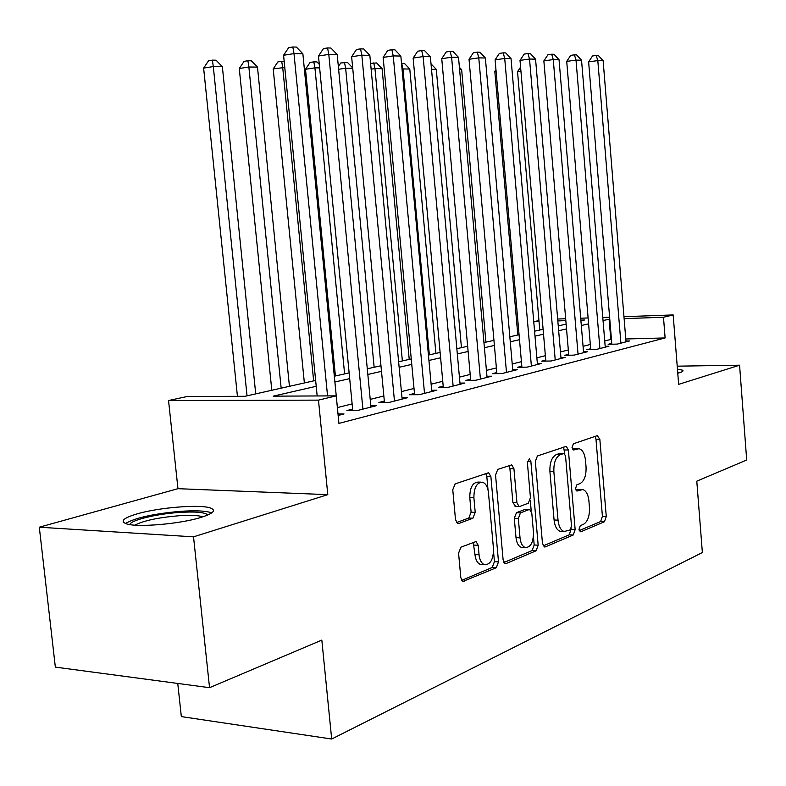 <?xml version="1.0" encoding="UTF-8"?>
<svg xmlns="http://www.w3.org/2000/svg" width="786" height="786" viewBox="0 0 786 786"><rect width="100%" height="100%" fill="white"/><g stroke="black" fill="none" stroke-linecap="round" stroke-linejoin="round"><path stroke-width="1.18" d="M578.987 529.381L580.844 531.778L604.454 521.737L606.271 516.54L599.836 439.236L597.281 435.66L573.387 443.766L572.031 447.411L573.475 449.995L579.017 448.698C582.554 449.749 584.715 453.63 585.501 460.35L586.051 466.904C586.336 475.52 584.322 481.091 579.999 483.606L576.865 484.795L575.519 488.489L576.885 490.995L582.76 489.56C586.13 490.67 588.174 494.443 588.91 500.898L589.461 507.422C589.746 516.019 587.741 521.658 583.448 524.331L580.323 525.638L578.987 529.381M201.118 517.375C213.271 513.474 216.425 510.369 210.589 508.061C200.332 504.111 158.674 507.461 136.813 513.965C123.461 517.994 119.934 521.256 126.232 523.771C136.676 527.72 180.289 523.997 201.118 517.375M677.758 373.183L679.644 372.672C682.769 371.699 683.722 370.864 682.494 370.167L677.444 369.165M460.95 547.154L458.572 553.148L460.832 577.759L462.866 581.473L496.29 567.728L498.511 561.892L490.886 476.65L488.617 472.75L455.163 483.862L452.765 489.747L455.507 519.664L457.727 523.555L458.788 523.505L472.897 518.229L475.216 512.384L473.899 497.793C473.909 487.693 476.748 482.496 482.417 482.211C485.728 483.311 487.742 486.78 488.45 492.606L493.5 548.903C493.411 559.455 490.415 564.721 484.5 564.721C481.513 563.493 479.696 560.182 479.057 554.788L478.202 545.317L476.09 541.544L460.95 547.154M209.548 687.691L55.344 667.108L39.3 527.21L193.523 536.838L209.548 687.691L321.828 640.099L331.682 739.027L702.37 552.538L696.789 481.17L746.7 460.016L739.567 365.205L678.642 384.354L673.17 314.94L663.482 317.259L665.123 337.941L338.913 423.399L336.231 395.869L318.477 400.133L168.548 400.536L186.999 396.547L245.036 396.282L315.638 380.424M193.523 536.838L327.791 494.64L318.477 400.133M542.468 543.391L544.384 546.958L545.297 546.889L573.23 535.011L575.155 529.626L568.386 450.034L566.303 446.33L537.408 455.968L535.335 461.382L542.468 543.391M536.111 550.799L506.155 563.533L505.103 563.601L503.119 559.956L495.544 475.049L497.774 469.409L511.725 464.89L513.936 468.731L516.933 502.716L519.025 506.459L519.89 506.4L528.339 503.197L530.442 497.656L527.386 462.689L529.351 458.837L530.874 461.5L538.174 545.199L536.111 550.799L532.112 550.564L503.875 562.521M739.567 365.205L677.208 366.168M611.763 343.394L608.138 344.307L617.285 344.091L629.557 340.947L625.941 341.045M590.669 348.738L586.887 349.701L596.152 349.495L608.934 346.223L605.161 346.312M568.691 354.319L564.741 355.321L574.114 355.125L587.447 351.715L583.517 351.804M545.749 360.135L541.642 361.177L551.124 361L565.036 357.443L560.939 357.522M521.816 366.207L517.512 367.298L527.111 367.141L541.642 363.427L537.359 363.505M496.791 372.554L492.291 373.694L502.008 373.556L517.208 369.675L512.727 369.744M470.618 379.186L465.911 380.385L475.746 380.277L491.643 376.209L486.956 376.268M443.206 386.142L438.274 387.39L448.226 387.311L464.89 383.047L459.967 383.096M414.477 393.432L409.3 394.739L419.37 394.69L436.849 390.22L431.681 390.259M384.325 401.076L378.891 402.452L389.07 402.442L407.423 397.745L402 397.765M352.639 409.113L346.921 410.557L357.217 410.577L376.523 405.645L370.815 405.645M665.123 337.941L625.774 338.982M611.439 339.365L604.719 340.898M590.315 344.484L583.055 346.302M568.317 349.976L560.457 351.932M545.376 355.694L536.867 357.817M521.413 361.678L512.217 363.967M496.379 367.917L486.426 370.403M470.185 374.45L459.427 377.133M442.764 381.298L431.131 384.197M414.016 388.471L401.42 391.605M383.833 395.997L370.216 399.396M352.128 403.906L337.381 407.58M338 413.937L344.013 413.957L338.137 415.46M177.754 683.447L181.33 716.606L331.682 739.027M327.791 494.64L177.96 488.686L39.3 527.21M177.96 488.686L168.548 400.536M533.753 321.69L538.95 320.57M316.218 386.299L273.233 396.154L336.231 395.869M609.769 319.126L603.039 320.541M588.596 323.852L581.316 325.522M566.539 328.912L558.649 330.719M543.529 334.188L534.991 336.143M519.497 339.69L510.271 341.812M494.384 345.447L484.412 347.736M468.122 351.47L457.324 353.946M440.612 357.777L428.94 360.46M411.766 364.39L399.141 367.288M381.495 371.336L367.828 374.47M349.691 378.626L334.895 382.016M663.482 317.259L624.113 318.625M557.657 319.028L565.674 318.743M580.697 318.212L588.105 317.947M602.783 317.426L609.612 317.19M623.956 316.679L673.17 314.94M580.923 320.806L584.519 320L580.864 320.128M565.841 320.649L557.824 320.924M539.029 321.572L533.753 321.759M334.325 376.219L349.131 372.888M367.288 368.811L380.964 365.736M398.62 361.776L411.255 358.937M428.439 355.075L440.121 352.442M456.853 348.689L467.65 346.262M483.95 342.598L493.932 340.358M509.829 336.781L519.065 334.708M534.568 331.22L543.106 329.305M558.247 325.905L566.136 324.127M610.781 339.385L609.111 319.145M581.414 489.511L576.619 489.619L580.52 489.747M575.853 489.914L576.619 489.619M577.848 448.678L573.161 448.796L577.062 448.865M572.454 449.042L573.161 448.796M579.243 530.599L600.612 521.55L602.42 516.363L595.985 439.178L595.11 436.397M564.81 453.925L563.552 447.106M543.175 545.877L569.31 534.804L571.176 528.654M570.155 529.902L571.52 526.129L565.547 456.057L564.093 453.463L560.231 454.681C555.712 457.128 553.59 462.807 553.865 471.708L558.031 520.165C558.767 526.522 560.801 530.314 564.132 531.533L570.155 529.902M563.817 453.453L559.711 453.424L563.641 453.502M561.833 531.415L560.192 531.326C556.861 530.118 554.818 526.335 554.081 519.978L549.915 471.6C549.64 462.708 551.762 457.049 556.292 454.603L559.711 453.424M515.567 506.312L512.904 502.559L509.908 468.633L508.896 465.636M530.275 500.22L531.218 510.979M533.448 536.563L534.185 544.973L538.174 545.199M520.027 537.85C520.656 543.205 522.415 546.447 525.313 547.557C530.717 547.41 533.439 542.34 533.468 532.368L531.798 513.258L529.754 509.574L528.909 509.633L520.46 512.885L518.328 518.505L520.027 537.85L516.009 537.624C516.638 542.979 518.396 546.211 521.295 547.331L522.955 547.42M529.214 509.544L524.901 509.456L528.909 509.633M516.009 537.624L514.299 518.318L516.441 512.708L524.901 509.456M532.112 550.564L534.185 544.973M482.427 564.584L480.403 564.446C477.416 563.218 475.599 559.917 474.95 554.533L473.221 542.311M480.806 482.162L478.33 482.083C472.651 482.368 469.802 487.556 469.792 497.636L473.899 497.793M456.489 522.611L468.79 518.033L471.109 512.197L469.792 497.636M488.008 489.796L486.819 476.532L485.768 473.486M461.637 580.402L492.213 567.453L494.443 561.626L493.569 551.841M520.941 71.221L517.532 71.693L539.766 330.051M517.532 71.693L520.587 67.075M620.891 343.168L597.812 60.601L603.127 60.718L626.01 341.861M611.832 344.219L588.626 61.868L597.812 60.601L596.201 55.452L598.323 55.511L603.127 60.718M588.626 61.868L592.526 55.973L596.201 55.452M680.087 372.535L677.679 372.22M129.749 524.576C130.682 520.204 156.139 514.015 178.638 512.482C194.388 511.45 203.987 512.167 207.435 514.624L207.75 515.017M202.975 516.785C198.239 515.321 189.996 514.997 178.235 515.803C157.868 517.61 143.406 520.725 134.848 525.146M211.68 512.924L210.786 512.57C204.91 510.762 194.663 510.36 180.043 511.372C153.486 513.769 135.271 517.807 125.406 523.486M496.084 71.261L494.807 71.438L517.807 334.993M494.807 71.438L495.946 69.708M485.925 342.156L461.657 69.689L459.614 69.659M459.397 67.291L461.657 69.689M461.451 347.658L436.279 69.364L431.514 69.306M431.013 63.872L436.279 69.364M599.905 348.532L576.01 60.1L581.542 60.227L605.24 347.166M590.748 349.613L566.716 61.396L576.01 60.1L574.409 54.843L576.629 54.912L581.542 60.227M566.716 61.396L570.695 55.374L574.409 54.843M578.034 354.122L553.265 59.569L559.043 59.707L583.595 352.698M568.759 355.233L543.863 60.905L553.265 59.569L551.693 54.214L554.012 54.273L559.043 59.707M543.863 60.905L547.94 54.745L551.693 54.214M555.221 359.959L529.528 59.029L535.561 59.166L561.017 358.475M545.838 361.098L520.008 60.384L529.528 59.029L527.976 53.546L530.403 53.615L535.561 59.166M520.008 60.384L524.174 54.096L527.976 53.546M531.385 366.05L504.72 58.459L511.028 58.596L537.447 364.498M521.904 367.229L495.092 59.844L504.72 58.459L503.197 52.858L505.732 52.927L511.028 58.596M495.092 59.844L499.346 53.419L503.197 52.858M435.906 353.395L409.781 69.03L402.972 68.952L429.343 354.869M401.518 63.401L404.446 63.42L409.781 69.03M401.725 63.371L402.972 68.952L402.049 69.08M506.489 372.417L478.772 57.859L485.375 58.007L512.816 370.796M496.89 373.625L469.026 59.284L478.772 57.859L477.289 52.131L479.932 52.2L485.375 58.007M469.026 59.284L473.388 52.711L477.289 52.131M409.221 359.389L382.084 68.687L374.961 68.598L402.363 360.931M370.579 63.371L376.612 62.949L382.084 68.687M373.753 62.9L374.961 68.598L371.13 69.168M480.423 379.078L451.606 57.231L458.513 57.388L487.055 377.388M470.716 380.336L441.742 58.695L451.606 57.231L450.152 51.375L452.923 51.454L458.513 57.388M441.742 58.695L446.212 51.964L450.152 51.375M352.727 68.313L345.644 68.225L374.146 367.268M338.363 66.564L340.76 62.968L347.471 62.448L352.688 67.891M344.484 62.399L345.644 68.225L338.619 69.286M453.129 386.054L423.123 56.572L430.374 56.739L460.075 384.285M443.314 387.351L413.141 58.076L423.123 56.572L421.718 50.579L424.617 50.658L430.374 56.739M413.141 58.076L417.73 51.188L421.718 50.579M319.627 67.901L314.921 67.842L305.508 69.276L335.416 375.973M305.508 69.276L310.057 62.458L313.82 61.868L314.921 67.842L344.612 373.91M313.82 61.868L316.955 61.927L319.283 64.344M424.519 393.373L393.236 55.885L400.84 56.061L431.799 391.507M414.595 394.71L383.146 57.427L393.236 55.885L391.88 49.744L394.926 49.832L400.84 56.061M383.146 57.427L387.842 50.373L391.88 49.744M284.778 67.458L273.204 68.913L304.369 382.949M273.204 68.913L277.871 61.917L281.663 61.318L282.705 67.439L313.643 380.866M281.663 61.318L284.178 61.367M394.474 401.057L361.835 55.167L369.833 55.354L402.127 399.101M384.452 402.442L351.627 56.749L361.835 55.167L360.528 48.87L363.731 48.958L369.833 55.354M351.627 56.749L356.451 49.508L360.528 48.87M289.435 386.309L257.484 67.115L248.867 67.007L239.278 68.52L271.799 390.269M239.278 68.52L244.073 61.357L247.904 60.748L248.867 67.007L281.162 388.166M247.904 60.748L251.353 60.807L257.484 67.115M362.906 409.123L328.794 54.401L337.214 54.598L370.953 407.069M352.776 410.577L318.477 56.032L328.794 54.401L327.556 47.946L330.935 48.044L337.214 54.598M318.477 56.032L323.439 48.604L327.556 47.946M255.725 393.884L222.359 66.672L213.301 66.564L203.623 68.117L237.431 396.321M203.623 68.117L208.545 60.768L212.407 60.139L213.301 66.564L247.04 395.839M212.407 60.139L216.042 60.198L222.359 66.672M327.556 395.908L293.993 53.605L302.875 53.812L338.157 415.46M317.171 395.957L283.579 55.275L293.993 53.605L292.834 46.973L296.391 47.072L302.875 53.812M283.579 55.275L288.668 47.661L292.834 46.973M580.068 531.739L580.844 531.778M573.308 449.946L573.908 449.956M576.698 490.936L577.386 490.955M595.985 439.178L599.836 439.236M602.42 516.363L606.271 516.54M600.612 521.55L604.454 521.737M564.466 449.965L568.386 450.034M571.245 529.44L575.155 529.626M569.31 534.804L573.23 535.011M544.059 546.82L545.297 546.889M556.292 454.603L560.231 454.681M549.915 471.6L553.865 471.708M554.081 519.978L558.031 520.165M504.759 563.444L506.155 563.533M509.908 468.633L513.936 468.731M512.904 502.559L516.933 502.716M527.406 461.421L530.874 461.5M516.441 512.708L520.46 512.885M514.299 518.318L518.328 518.505M474.096 545.081L478.202 545.317M474.95 554.533L479.057 554.788M471.109 512.197L475.216 512.384M468.79 518.033L472.897 518.229M457.423 523.437L458.788 523.505M486.819 476.532L490.886 476.65M494.443 561.626L498.511 561.892M492.213 567.453L496.29 567.728M462.512 581.306L464.084 581.424M560.192 531.326L564.132 531.533M511.214 464.88L511.725 464.89M515.007 506.292L519.025 506.459M521.295 547.331L525.313 547.557M475.353 541.505L476.09 541.544M480.403 564.446L484.5 564.721M488.047 472.73L488.617 472.75M206.826 515.4L207.435 514.624"/></g></svg>
